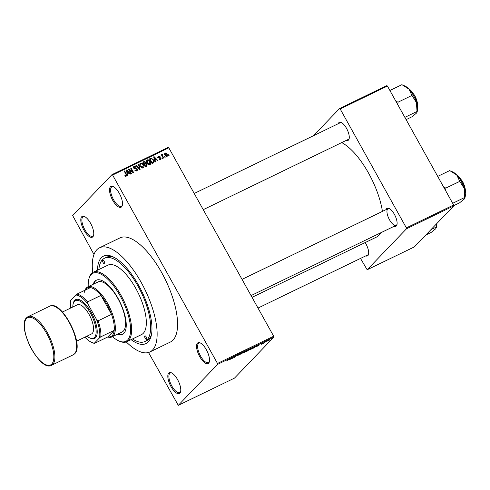 <?xml version="1.0" encoding="UTF-8"?>
<svg xmlns="http://www.w3.org/2000/svg" width="490" height="490" viewBox="0 0 490 490"><rect width="100%" height="100%" fill="white"/><g stroke="black" fill="none" stroke-linecap="round" stroke-linejoin="round"><path stroke-width="0.73" d="M168.719 373.086A11.57 4.539 64.2 0 1 171.476 372.841A11.57 4.539 64.2 0 1 178.378 381.128A11.57 4.539 64.2 0 1 180.596 391.688A11.57 4.539 64.2 0 1 179.873 393.127A11.57 4.539 64.2 0 1 170.979 386.561A11.57 4.539 64.2 0 1 168.719 373.086M171.898 373.062A10.798 4.232 -115.8 0 0 170.226 373.08A10.798 4.232 -115.8 0 0 169.73 373.447A10.798 4.232 -115.8 0 0 171.469 385.342A10.798 4.232 -115.8 0 0 179.64 392.521A10.798 4.232 -115.8 0 0 180.142 392.153A10.798 4.232 -115.8 0 0 180.694 391.216M81.701 216.745A11.57 4.539 64.2 0 1 84.458 216.507A11.57 4.539 64.2 0 1 91.361 224.794A11.57 4.539 64.2 0 1 93.584 235.347A11.57 4.539 64.2 0 1 92.855 236.793A11.57 4.539 64.2 0 1 83.962 230.227A11.57 4.539 64.2 0 1 81.701 216.745M84.886 216.721A10.798 4.232 -115.8 0 0 83.208 216.739A10.798 4.232 -115.8 0 0 82.712 217.107A10.798 4.232 -115.8 0 0 84.458 229.002A10.798 4.232 -115.8 0 0 92.622 236.18A10.798 4.232 -115.8 0 0 93.124 235.813A10.798 4.232 -115.8 0 0 93.676 234.875M110.434 186.812A11.57 4.539 64.2 0 1 113.19 186.574A11.57 4.539 64.2 0 1 120.099 194.855A11.57 4.539 64.2 0 1 122.316 205.414A11.57 4.539 64.2 0 1 121.594 206.854A11.57 4.539 64.2 0 1 112.7 200.288A11.57 4.539 64.2 0 1 110.434 186.812M113.619 186.788A10.798 4.232 -115.8 0 0 111.947 186.806A10.798 4.232 -115.8 0 0 111.444 187.174A10.798 4.232 -115.8 0 0 113.19 199.069A10.798 4.232 -115.8 0 0 121.361 206.247A10.798 4.232 -115.8 0 0 121.857 205.88A10.798 4.232 -115.8 0 0 122.408 204.943M197.452 343.153A11.57 4.539 64.2 0 1 200.208 342.908A11.57 4.539 64.2 0 1 207.111 351.195A11.57 4.539 64.2 0 1 209.334 361.749A11.57 4.539 64.2 0 1 208.605 363.194A11.57 4.539 64.2 0 1 199.712 356.628A11.57 4.539 64.2 0 1 197.452 343.153M200.637 343.129A10.798 4.232 -115.8 0 0 198.964 343.141A10.798 4.232 -115.8 0 0 198.462 343.508A10.798 4.232 -115.8 0 0 200.208 355.403A10.798 4.232 -115.8 0 0 208.379 362.582A10.798 4.232 -115.8 0 0 208.875 362.214A10.798 4.232 -115.8 0 0 209.426 361.283M365.142 242.575A10.027 3.932 64.2 0 1 368.529 254.341A10.027 3.932 64.2 0 1 367.898 255.59A10.027 3.932 64.2 0 1 365.736 255.896M258.01 308.063L367.739 254.923A9.255 3.632 -115.8 0 0 368.168 254.61A9.255 3.632 -115.8 0 0 368.621 253.863M386.096 209.616A10.027 3.932 64.2 0 1 386.659 208.605A10.027 3.932 64.2 0 1 389.048 208.397A10.027 3.932 64.2 0 1 395.032 215.576A10.027 3.932 64.2 0 1 396.955 224.726A10.027 3.932 64.2 0 1 396.324 225.976A10.027 3.932 64.2 0 1 394.162 226.282M387.67 208.967A9.255 3.632 -115.8 0 0 389.164 219.159A9.255 3.632 -115.8 0 0 396.165 225.314A9.255 3.632 -115.8 0 0 396.594 225.002A9.255 3.632 -115.8 0 0 397.047 224.249M389.477 208.618A9.255 3.632 -115.8 0 0 388.092 208.648L242.042 279.38M338.272 123.701A10.027 3.932 64.2 0 1 338.835 122.684A10.027 3.932 64.2 0 1 341.224 122.476A10.027 3.932 64.2 0 1 347.208 129.66A10.027 3.932 64.2 0 1 349.131 138.805A10.027 3.932 64.2 0 1 348.5 140.054A10.027 3.932 64.2 0 1 346.344 140.361M203.24 209.665L348.341 139.393A9.255 3.632 -115.8 0 0 348.77 139.08A9.255 3.632 -115.8 0 0 349.223 138.333M341.652 122.696A9.255 3.632 -115.8 0 0 340.274 122.733A9.255 3.632 -115.8 0 0 339.846 123.045M97.473 270.204A48.596 19.055 64.2 0 1 101.289 257.777A48.596 19.055 64.2 0 1 112.865 256.76A48.596 19.055 64.2 0 1 141.867 291.562A48.596 19.055 64.2 0 1 151.19 335.895A48.596 19.055 64.2 0 1 148.145 341.959A48.596 19.055 64.2 0 1 131.093 339.637M132.502 338.958A46.287 18.148 -115.8 0 0 144.887 341.524L146.804 340.599A46.287 18.148 -115.8 0 0 148.942 339.025A46.287 18.148 -115.8 0 0 151.484 334.511M114.133 257.385A46.287 18.148 -115.8 0 0 106.459 257.287L104.542 258.212A46.287 18.148 -115.8 0 0 102.404 259.78A46.287 18.148 -115.8 0 0 98.876 269.525M126.291 341.928A57.857 22.681 -115.8 0 0 149.934 351.936A57.857 22.681 -115.8 0 0 152.604 349.976A57.857 22.681 -115.8 0 0 143.264 286.252A57.857 22.681 -115.8 0 0 99.501 247.799A57.857 22.681 -115.8 0 0 96.824 249.759A57.857 22.681 -115.8 0 0 92.69 272.556M149.934 351.936L170.373 342.045A57.857 22.681 -115.8 0 0 173.043 340.078A57.857 22.681 -115.8 0 0 163.697 276.36A57.857 22.681 -115.8 0 0 119.94 237.901L99.501 247.799M252.044 297.344L376.565 237.044A53.226 20.868 -115.8 0 0 379.027 235.237A53.226 20.868 -115.8 0 0 380.81 232.75M178.286 405.334L234.489 378.121L273.837 337.132L217.633 364.352L178.286 405.334L148.519 352.482M93.976 254.488L72.679 215.594L112.02 174.605L168.229 147.386L168.817 147.827L112.614 175.04L112.02 174.605M167.059 156.383L164.946 155.171L165.099 152.862L167.194 154.044L167.347 156.181M163.691 157.945L163.28 158.141L161.388 154.736L161.798 154.54L162.098 155.085L162.245 154.246L162.735 154.24L162.398 155.446L163.691 157.945M162.564 154.865L162.012 155.851M159.746 159.618L160.549 158.258L158.178 157.449L158.558 156.034L160.04 156.549L158.84 156.512L158.546 157.18L160.904 157.97L160.536 159.55L158.932 158.938L160.5 158.901L159.618 159.826M158.84 156.512L158.221 157.517M160.861 159.317L160.536 159.55M153.266 162.992L152.078 163.568L149.475 158.889L151.306 158.111L153.493 159.881C154.338 161.161 154.264 162.196 153.266 162.992L153.762 162.643M146.657 166.19L145.401 166.802L142.798 162.123L144.06 161.51L145.83 162.147L145.94 163.342L147.135 164.217L146.657 166.19L147.153 165.853M140.134 169.35L139.736 169.54L135.932 165.449L136.349 165.246L139.607 168.909L138.382 164.26L138.811 164.052L140.134 169.35M131.467 173.546L131.057 173.748L128.454 169.068L128.888 168.86L132.692 171.776L130.603 168.027L131.008 167.831L133.611 172.511L133.176 172.719L129.378 169.803L131.467 173.546M125.52 176.088L124.65 175.077L125.024 174.82L126.053 175.555L126.291 174.985L124.215 171.12L124.625 170.924L126.389 174.097L126.34 176.106L125.52 176.088L126.291 174.985M217.633 364.352L217.48 363.451L273.683 336.232L168.817 147.827M217.48 363.451L112.614 175.04M128.062 175.2L127.633 175.402L126.267 170.128L126.696 169.92L130.591 173.968L130.169 174.177L129.035 172.952L127.633 173.632L128.062 175.2M135.975 171.12L137.016 169.228L133.721 168.07L134.162 166.226L136.165 167.029L135.791 167.286L134.481 166.765L134.138 167.886L134.53 168.303L136.183 168.205L137.421 169.019L136.906 170.992L134.683 170.061L136.949 170.208L136.067 171.132M133.782 166.496L133.562 166.857M134.481 166.765L133.304 167.892M137.341 170.685L136.906 170.992M141.708 167.733L140.416 166.324C139.589 165.038 139.656 163.966 140.618 163.103C141.898 162.87 142.866 163.415 143.521 164.75L144.054 166.625L143.282 167.899L141.708 167.733M140.232 163.378L139.981 163.764M143.668 167.629L143.282 167.899M148.384 164.499L147.092 163.09C146.265 161.804 146.332 160.732 147.294 159.869C148.58 159.636 149.548 160.181 150.197 161.516L150.73 163.391L149.965 164.665L148.384 164.499M146.908 160.144L146.657 160.53M150.344 164.395L149.965 164.665M155.465 161.927L155.036 162.135L153.67 156.855L154.099 156.647L158 160.696L157.572 160.904L156.445 159.679L155.036 160.359L155.465 161.927M162.527 158.503L162.123 158.705L161.749 158.031L162.153 157.835L162.527 158.503M165.314 157.155L164.91 157.351L164.536 156.684L164.94 156.488L165.314 157.155M169.148 155.299L168.738 155.495L168.37 154.828L168.774 154.632L169.148 155.299M266.272 341.904L265.868 342.1L266.217 341.806M263.485 343.251L263.081 343.447L263.43 343.153M256.423 346.675L259.21 344.464L258.959 345.444L256.374 346.583M249.882 349.578L252.454 347.716C253.471 347.288 253.728 347.312 253.226 347.79L250.868 349.376L249.943 349.688L250.072 349.327M253.44 347.435L253.226 347.79L253.048 347.465M243.205 352.812L245.778 350.95C246.789 350.522 247.046 350.54 246.55 351.024L244.192 352.61L243.267 352.923L243.395 352.561M246.764 350.668L246.55 351.024L246.372 350.699M237.417 355.587L239.12 354.815L237.748 355.079L239.328 354.08L240.088 353.964L238.116 354.993L239.53 354.613L237.313 355.636M239.665 354.184L239.114 354.184M229.02 359.942L231.801 357.731L231.55 358.717L228.965 359.85M226.68 360.952L229.73 358.735L226.846 360.738M232.425 358.294L233.565 356.879L234 356.671L234.471 357.13L236.119 355.642L234.569 357.253L234.134 357.467L233.663 357.008L232.346 358.153M241.092 354.099L240.694 354.288L241.037 353.259L241.46 353.057L241.049 354.013L243.916 351.863L241.092 354.099L240.884 353.719L241.049 354.013M247.615 350.938L246.36 351.544L247.903 349.934L249.894 349.186L247.573 350.858M254.224 347.735L253.036 348.31L254.579 346.7L256.337 345.866L256.546 346.179L254.181 347.655M256.337 345.866L256.546 346.179L256.368 345.854M261.44 344.256L262.346 343.57L261.348 343.827L263.21 342.927L261.397 344.176M261.237 344.139L261.629 344.072M262.781 343.147L262.401 343.141M262.217 343.484L262.72 343.282M264.649 342.688L265.366 341.714L266.603 341.138L264.569 342.547M267.92 341.016L267.418 341.034L269.132 339.876L269.69 339.925L267.969 341.095L267.418 341.034M269.132 339.876L269.561 339.693M360.505 258.426L367.163 269.763L414.424 246.874L453.771 205.886L406.51 228.775L406.357 227.875L453.618 204.985L387.425 86.062L340.164 108.952L339.57 108.517L386.837 85.628L387.425 86.062M406.357 227.875L340.164 108.952M313.459 135.718L339.57 108.517M367.163 269.763L406.51 228.775M382.439 211.392A53.226 20.868 -115.8 0 0 341.738 142.59M453.618 204.985L453.771 205.886M273.683 336.232L273.837 337.132M231.335 358.325L231.55 358.717M230.98 358.386L230.147 359.035L231.28 358.49L231.458 357.988L230.925 358.294M233.755 356.787L234.134 357.467M245.6 351.14L243.8 352.365L246.145 351.214L246.323 350.926L245.557 351.06M243.732 352.249L244.369 352.42M248.087 349.848L247.671 350.405L249.453 349.192M249.465 349.413L248.13 349.927M247.407 350.454L246.948 351.159L248.883 349.811M248.246 350.13L247.487 350.595M248.902 350.062L248.289 350.209M252.277 347.906L250.476 349.131L252.822 347.98L252.999 347.692L252.234 347.827M250.408 349.015L251.045 349.186M254.806 346.693L253.624 347.931L256.141 346.369L254.763 346.614M256.025 346.007L256.141 346.369M258.738 345.052L258.959 345.444M258.383 345.113L257.556 345.769L258.683 345.217L258.861 344.715L258.334 345.021M269.273 340.134L267.822 340.838L269.273 340.134L268.924 339.987M267.761 340.721L268.14 340.918M124.693 175.157L125.024 174.82M124.295 171.267L124.625 170.924M125.856 175.8L125.942 176.204M126.316 170.318L126.696 169.92M127.271 174.005L127.633 173.632M127.18 173.65L128.594 172.468L126.781 170.496L127.467 173.019L128.594 172.468M126.714 171.861L127.088 171.476M127.112 173.387L127.467 173.019M126.451 170.839L126.781 170.496M128.539 169.221L128.888 168.86M132.374 172.106L132.692 171.776M130.683 168.174L131.008 167.831M129.054 170.146L129.378 169.803M134.732 170.14L135.056 169.803M133.507 167.059L134.138 167.029M133.813 168.223L134.138 167.886M134.211 168.633L134.53 168.303M135.595 168.817L136.183 168.205M137.09 169.369L137.421 169.019M136.728 170.434L136.741 171.059M136.042 165.565L136.349 165.246M138.431 164.444L138.811 164.052M139.913 163.948L140.581 163.905M143.19 165.093L143.521 164.75M143.166 167.255L144.054 166.625M143.166 167.543L143.098 167.978M142.351 168.003L142.976 167.353L143.105 164.928L142.345 163.954L140.924 163.648L139.748 164.781M140.924 163.648L140.826 166.135L143.258 167.157L142.376 168.076M140.501 166.471L140.826 166.135M143.013 162.508L144.06 161.51M143.178 162.435L143.907 162.276M145.506 162.49L145.83 162.147M144.948 163.066L145.052 164.26M145.175 164.132L145.94 163.342M146.798 164.56L147.135 164.217M146.467 165.675L146.51 166.263M145.31 166.643L146.718 165.412L145.849 166.318M144.262 164.756L144.587 164.419L145.499 166.055L146.363 165.638L145.867 166.3M144.097 164.456L145.45 163.25L145.469 162.423L144.213 162.129L143.509 162.472L144.287 163.868L145.45 163.25M143.178 162.815L143.509 162.472M143.956 164.211L144.287 163.868M145.175 166.398L145.499 166.055M146.749 165.375L146.363 165.638L146.724 164.419L145.389 164.028L144.587 164.419M146.59 160.714L147.257 160.671M149.867 161.859L150.197 161.516M149.842 164.021L150.73 163.391M149.842 164.309L149.775 164.744M149.034 164.775L149.652 164.119L149.781 161.694L149.021 160.72L147.6 160.414L146.424 161.547M147.6 160.414L147.502 162.9L149.934 163.923L149.052 164.842M147.178 163.237L147.502 162.9M149.689 159.281L151.306 158.111M153.162 160.224L153.493 159.881M153.174 162.355L153.162 163.041M152.029 163.391L153.364 162.159L152.911 162.472L153.554 161.29L153.082 160.071L151.533 158.705L150.902 158.889L150.185 159.238L152.182 162.821L152.911 162.472L151.986 163.409M149.86 159.581L150.185 159.238M151.851 163.164L152.182 162.821M153.719 157.045L154.099 156.647M154.675 160.738L155.036 160.359M154.583 160.377L156.004 159.201L154.185 157.223L154.871 159.746L156.004 159.201M154.117 158.589L154.491 158.203M154.515 160.114L154.871 159.746M153.854 157.572L154.185 157.223M158.987 159.005L159.305 158.674M158.007 156.849L158.417 156.867M158.454 157.792L158.834 157.4M160.573 158.319L160.904 157.97M160.169 159.244L160.224 159.654M161.829 158.178L162.153 157.835M161.467 154.883L161.798 154.54M161.774 155.422L162.098 155.085M162.074 154.932L162.735 154.24M162.38 156.518L162.711 156.181M164.615 156.825L164.94 156.488M164.536 153.689L164.965 153.719M166.863 154.387L167.194 154.044M166.722 156.022L166.741 156.482M166.275 156.445L166.802 155.894L166.808 154.27L165.363 153.358L164.321 154.393M165.363 153.358L165.357 154.975L166.955 155.783L166.073 156.702M165.032 155.312L165.357 154.975M168.45 154.969L168.774 154.632M102.778 260.447A1.929 0.753 -115.8 0 0 103.09 262.573A1.929 0.753 -115.8 0 0 104.548 263.859A1.929 0.753 -115.8 0 0 104.633 263.792A1.929 0.753 -115.8 0 0 104.327 261.666A1.929 0.753 -115.8 0 0 102.863 260.386A1.929 0.753 -115.8 0 0 102.778 260.447M144.795 335.944A1.929 0.753 -115.8 0 0 145.107 338.069A1.929 0.753 -115.8 0 0 146.565 339.356A1.929 0.753 -115.8 0 0 146.657 339.288A1.929 0.753 -115.8 0 0 146.345 337.163A1.929 0.753 -115.8 0 0 144.887 335.883A1.929 0.753 -115.8 0 0 144.795 335.944M117.41 334.266A30.086 11.797 -115.8 0 0 122.5 334.37A30.086 11.797 -115.8 0 0 123.89 333.347A30.086 11.797 -115.8 0 0 119.033 300.211A30.086 11.797 -115.8 0 0 96.273 280.213A30.086 11.797 -115.8 0 0 94.882 281.236A30.086 11.797 -115.8 0 0 93.198 284.274M96.597 280.072A30.086 11.797 -115.8 0 0 95.526 280.929A30.086 11.797 -115.8 0 0 93.841 283.967M118.047 333.953A30.086 11.797 -115.8 0 0 122.812 334.204M112.443 336.667A37.797 14.822 -115.8 0 0 118.605 340.82A37.797 14.822 -115.8 0 0 127.608 340.029A37.797 14.822 -115.8 0 0 120.222 296.009A37.797 14.822 -115.8 0 0 91.165 274.553A37.797 14.822 -115.8 0 0 88.8 279.269A37.797 14.822 -115.8 0 0 88.237 286.681M88.8 279.269L89.021 278.387A38.569 15.123 64.2 0 1 91.434 273.579A38.569 15.123 64.2 0 1 93.216 272.269A38.569 15.123 64.2 0 1 122.39 297.908A38.569 15.123 64.2 0 1 128.619 340.391A38.569 15.123 64.2 0 1 126.837 341.695A38.569 15.123 64.2 0 1 119.431 341.193L118.605 340.82M126.837 341.695L141.53 334.584A38.569 15.123 -115.8 0 0 143.307 333.274A38.569 15.123 -115.8 0 0 137.078 290.791A38.569 15.123 -115.8 0 0 107.904 265.157L93.216 272.269M144.887 341.524A46.287 18.148 -115.8 0 0 147.031 339.956A46.287 18.148 -115.8 0 0 139.552 288.978A46.287 18.148 -115.8 0 0 104.542 258.212M96.64 282.932A27.771 10.89 64.2 0 1 97.92 281.989A27.771 10.89 64.2 0 1 118.929 300.45A27.771 10.89 64.2 0 1 123.413 331.032A27.771 10.89 64.2 0 1 122.133 331.975L111.91 336.924A27.771 10.89 64.2 0 1 107.696 336.998M425.798 235.029L431.139 232.438L435.696 228.799L436.67 226.864A15.527 6.088 -115.8 0 0 436.878 223.483M430.93 229.675L436.278 227.091L436.529 223.85M100.787 336.851L99.556 337.782A26.227 10.284 -115.8 0 0 96.463 319.351L98.104 320.84A26.999 10.584 64.2 0 1 100.787 336.851L114.201 330.358A26.999 10.584 -115.8 0 1 107.935 336.887L114.201 330.358A26.999 10.584 -115.8 0 0 111.512 314.347A26.999 10.584 -115.8 0 0 106.906 304.18A26.999 10.584 -115.8 0 0 100.971 295.403A26.999 10.584 -115.8 0 0 90.405 287.599A26.999 10.584 -115.8 0 0 84.464 292.224M85.033 290.196A27.771 10.89 64.2 0 1 87.704 286.938A27.771 10.89 64.2 0 1 107.763 303.641A27.771 10.89 64.2 0 1 111.91 336.924M98.104 320.84L111.512 314.347L100.971 295.403L87.557 301.895L87.918 304.002A26.227 10.284 -115.8 0 0 75.76 295.023L70.676 300.309A26.227 10.284 -115.8 0 0 70.781 307.99M96.463 319.351L87.918 304.002M75.76 295.023L76.991 294.092A26.999 10.584 64.2 0 1 87.557 301.895M90.405 287.599L76.991 294.092M84.899 337.151A26.227 10.284 -115.8 0 0 91.514 342.308A26.227 10.284 -115.8 0 0 94.478 343.074L99.556 337.782M94.478 343.074L94.521 343.38A26.999 10.584 64.2 0 1 92.341 342.688L91.514 342.308M107.935 336.887L94.521 343.38M86.92 336.171A20.825 8.165 -115.8 0 0 89.56 337.83A20.825 8.165 -115.8 0 0 94.521 337.396A20.825 8.165 -115.8 0 0 90.448 313.141A20.825 8.165 -115.8 0 0 74.437 301.313A20.825 8.165 -115.8 0 0 73.133 303.916A20.825 8.165 -115.8 0 0 72.802 307.01M73.133 303.916L73.353 303.034A21.597 8.471 64.2 0 1 74.707 300.339A21.597 8.471 64.2 0 1 91.305 312.596A21.597 8.471 64.2 0 1 95.532 337.751A21.597 8.471 64.2 0 1 90.387 338.204L89.56 337.83M62.432 312.032L77.42 304.774A16.201 6.352 64.2 0 1 89.67 315.542A16.201 6.352 64.2 0 1 92.285 333.384A16.201 6.352 64.2 0 1 91.538 333.935L76.55 341.193M445.649 190.671L445.882 188.087L443.652 187.076M453.734 205.653L459.565 202.829L464.122 199.191L465.096 197.25A15.527 6.088 -115.8 0 0 464.232 188.454L464.704 197.476L452.68 203.295M459.785 181.355L464.232 188.454A15.527 6.088 -115.8 0 0 456.747 175.004L459.785 181.355L445.882 188.087M437.711 176.406L449.734 170.581L456.747 175.004A15.527 6.088 -115.8 0 0 452.852 171.972L451.008 171.132M417.07 112.137L417.272 111.334A15.527 6.088 64.2 0 0 416.408 102.533A15.527 6.088 -115.8 0 0 413.266 95.189A15.527 6.088 -115.8 0 0 408.923 89.088L411.961 95.434L416.408 102.533L417.07 112.137L416.298 113.27L411.741 116.908L406.112 119.633M404.856 117.379L416.88 111.555M397.831 104.75L398.058 102.171L411.961 95.434M398.058 102.171L395.828 101.16M389.887 90.485L401.91 84.666L408.923 89.088A15.527 6.088 -115.8 0 0 405.028 86.05L403.184 85.217M240.951 353.517L241.135 353.841M126.065 174.44L126.389 174.097M134.805 168.866L135.344 168.303M144.164 164.419L145.046 163.501M149.732 159.256L150.614 158.337M158.803 157.994L159.409 157.37M52.785 364.389A26.999 10.584 64.2 0 1 51.536 365.307C39.904 372.265 16.391 326.567 26.57 317.759L28.004 316.705A26.999 10.584 64.2 0 1 48.424 334.652A26.999 10.584 64.2 0 1 52.785 364.389M26.491 318.598A26.227 10.284 -115.8 0 0 31.617 349.143A26.227 10.284 -115.8 0 0 51.775 364.033A26.227 10.284 -115.8 0 0 46.648 333.488A26.227 10.284 -115.8 0 0 26.491 318.598M49.717 306.189C61.354 299.231 84.868 344.929 74.688 353.737L73.255 354.791A26.999 10.584 -115.8 0 0 74.505 353.872A26.999 10.584 -115.8 0 0 70.144 324.135A26.999 10.584 -115.8 0 0 49.717 306.189L28.004 316.705A26.999 10.584 64.2 0 0 26.754 317.624M465.2 192.827A11.57 4.539 -115.8 0 0 462.125 181.239A11.57 4.539 -115.8 0 0 456.386 174.63M462.376 181.19A11.111 4.355 64.2 0 1 465.206 192.87M417.382 106.906A11.57 4.539 -115.8 0 0 414.301 95.317A11.57 4.539 -115.8 0 0 408.568 88.708M414.552 95.268A11.111 4.355 64.2 0 1 417.382 106.955M126.187 175.457L125.299 176.382M158.601 156.678L157.719 157.596M162.472 154.926L161.59 155.851M396.165 225.314L251.064 295.586M194.218 193.464L340.274 122.733M87.704 286.938L97.92 281.989M73.255 354.791L51.536 365.307M456.086 174.33L462.395 181.147L464.814 186.941L465.5 191.376L465.249 193.25M417.431 107.328L414.577 95.231L408.268 88.408"/></g></svg>
